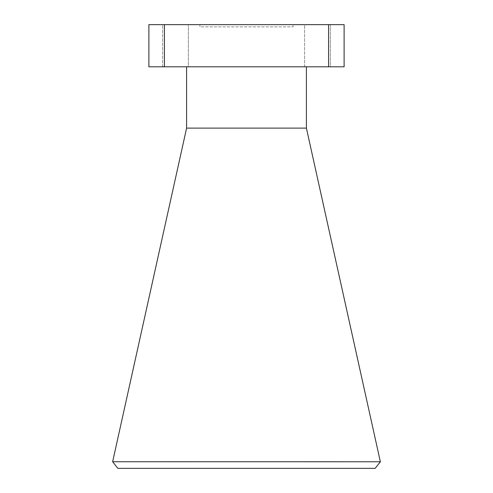 <?xml version="1.0" encoding="UTF-8"?>
<svg xmlns="http://www.w3.org/2000/svg" width="493" height="493" viewBox="0 0 493 493"><rect width="100%" height="100%" fill="white"/><g stroke="black" fill="none" stroke-linecap="round" stroke-linejoin="round"><path stroke-width="0.37" stroke-dasharray="2.46 1.85" d="M304.625 66.802L304.625 24.65L330.359 24.65L304.625 24.65L330.359 24.65L304.625 24.65L304.625 66.802L330.359 66.802L330.359 24.65L330.359 66.802L304.625 66.802M162.641 66.802L162.641 24.65L188.375 24.65L162.641 24.65L188.375 24.65L162.641 24.65L162.641 66.802L188.375 66.802L188.375 24.65L188.375 66.802L162.641 66.802M186.6 66.802L306.399 66.802L186.6 66.802L186.6 128.112L306.399 128.112L306.399 66.802M375.173 468.35L117.827 468.35L112.632 461.762L380.362 461.738L375.173 468.35M186.6 128.112L112.638 461.738M306.399 128.112L380.362 461.738M199.911 24.65L293.089 24.65L199.911 24.65L199.911 26.869L293.089 26.869L293.089 24.65L293.089 26.869L199.911 26.869L199.911 24.65M328.584 24.65L328.584 66.802L344.114 66.802L344.114 24.65L148.886 24.65L148.886 66.802L164.416 66.802L164.416 24.65M328.584 66.802L164.416 66.802"/><path stroke-width="0.74" d="M306.399 66.802L306.399 128.112L186.6 128.112L186.6 66.802M117.827 468.35L112.638 461.738L380.368 461.762L375.173 468.35L117.827 468.35M186.6 128.112L112.638 461.738M306.399 128.112L380.362 461.738M164.416 24.65L164.416 66.802L148.886 66.802L148.886 24.65L344.114 24.65L344.114 66.802L328.584 66.802L328.584 24.65M164.416 66.802L328.584 66.802"/></g></svg>
